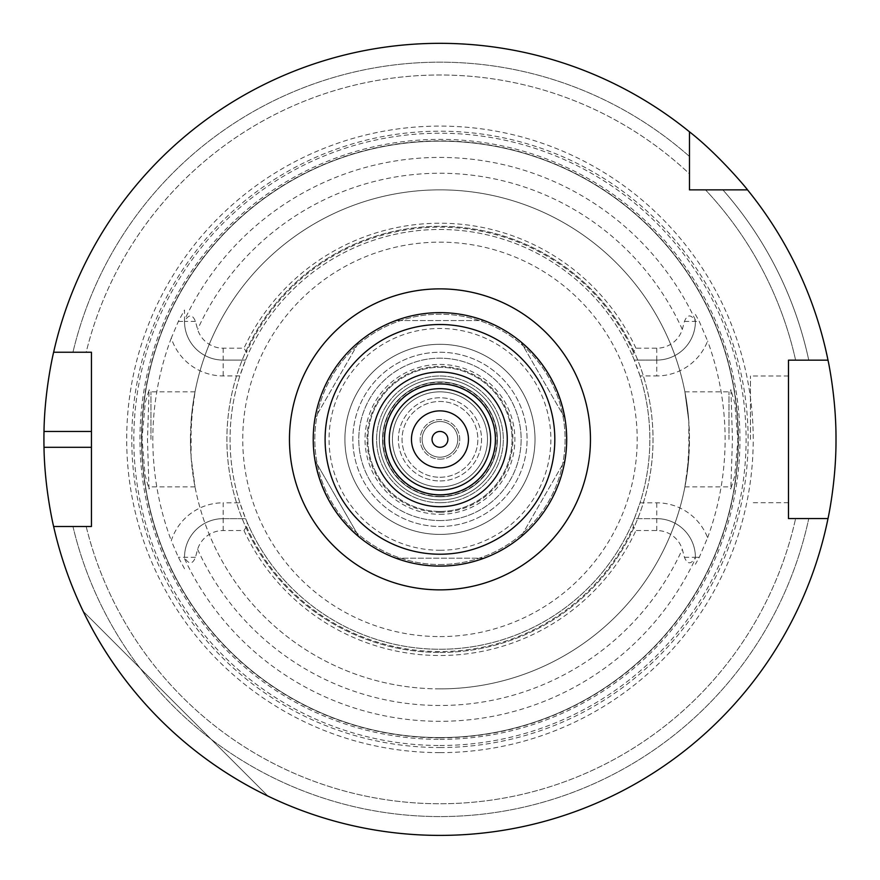 <?xml version="1.0" encoding="UTF-8"?>
<svg xmlns="http://www.w3.org/2000/svg" width="880" height="880" viewBox="0 0 880 880"><rect width="100%" height="100%" fill="white"/><g stroke="black" fill="none" stroke-linecap="round" stroke-linejoin="round"><path stroke-width="0.66" stroke-dasharray="4.4 3.3" d="M359.117 536.965L315.018 460.581L359.117 536.965C335.324 516.758 320.628 491.293 315.018 460.581M315.018 418.154C320.628 387.442 335.324 361.977 359.117 341.77C335.324 361.977 320.628 387.442 315.018 418.154L359.117 341.77L315.018 418.154M484.066 320.551C454.663 310.057 425.26 310.057 395.857 320.551C425.26 310.057 454.663 310.057 484.066 320.551L395.857 320.551L484.066 320.551M520.806 341.77L564.905 418.154C559.295 387.442 544.599 361.977 520.806 341.77L564.905 418.154M564.905 460.581C559.295 491.293 544.599 516.758 520.806 536.965C544.599 516.758 559.295 491.293 564.905 460.581L520.806 536.965L564.905 460.581M484.066 558.184L395.857 558.184C410.091 563.431 424.787 566.071 439.956 566.104C455.125 566.071 469.832 563.431 484.066 558.184L395.857 558.184M439.956 391.842A47.52 47.52 0 0 0 392.436 439.373A47.52 47.52 0 0 0 439.956 486.893A47.52 47.52 0 0 0 487.487 439.373A47.52 47.52 0 0 0 439.956 391.842M439.956 480.953A41.58 41.58 0 0 0 475.97 418.572A41.58 41.58 0 0 0 403.942 418.572A41.58 41.58 0 0 0 439.956 480.953A41.58 41.58 0 0 0 475.97 418.572A41.58 41.58 0 0 0 403.942 418.572A41.58 41.58 0 0 0 439.956 480.953M439.956 566.104A126.731 126.731 0 0 0 549.714 376.002A126.731 126.731 0 0 0 330.209 376.002A126.731 126.731 0 0 0 439.956 566.104A126.731 126.731 0 0 0 549.714 376.002A126.731 126.731 0 0 0 330.209 376.002A126.731 126.731 0 0 0 439.956 566.104A126.731 126.731 0 0 0 549.714 376.002A126.731 126.731 0 0 0 330.209 376.002A126.731 126.731 0 0 0 439.956 566.104A126.731 126.731 0 0 0 549.714 376.002A126.731 126.731 0 0 0 330.209 376.002A126.731 126.731 0 0 0 439.956 566.104A126.731 126.731 0 0 0 549.714 376.002A126.731 126.731 0 0 0 330.209 376.002A126.731 126.731 0 0 0 439.956 566.104A126.731 126.731 0 0 0 549.714 376.002A126.731 126.731 0 0 0 330.209 376.002A126.731 126.731 0 0 0 439.956 566.104M439.956 564.52A125.147 125.147 0 0 0 548.339 376.794A125.147 125.147 0 0 0 331.584 376.794A125.147 125.147 0 0 0 439.956 564.52A125.147 125.147 0 0 0 548.339 376.794A125.147 125.147 0 0 0 331.584 376.794A125.147 125.147 0 0 0 439.956 564.52M439.956 534.413A95.051 95.051 0 0 0 522.28 391.842A95.051 95.051 0 0 0 357.643 391.842A95.051 95.051 0 0 0 439.956 534.413A95.051 95.051 0 0 0 522.28 391.842A95.051 95.051 0 0 0 357.643 391.842A95.051 95.051 0 0 0 439.956 534.413A95.051 95.051 0 0 0 522.28 391.842A95.051 95.051 0 0 0 357.643 391.842A95.051 95.051 0 0 0 439.956 534.413A95.051 95.051 0 0 0 522.28 391.842A95.051 95.051 0 0 0 357.643 391.842A95.051 95.051 0 0 0 439.956 534.413A95.051 95.051 0 0 0 522.28 391.842A95.051 95.051 0 0 0 357.643 391.842A95.051 95.051 0 0 0 439.956 534.413A95.051 95.051 0 0 0 522.28 391.842A95.051 95.051 0 0 0 357.643 391.842A95.051 95.051 0 0 0 439.956 534.413M439.956 506.693A67.331 67.331 0 0 0 498.267 405.702A67.331 67.331 0 0 0 381.656 405.702A67.331 67.331 0 0 0 439.956 506.693M439.956 514.294A74.932 74.932 0 0 0 504.856 401.907A74.932 74.932 0 0 0 375.067 401.907A74.932 74.932 0 0 0 439.956 514.294M439.956 520.553A81.191 81.191 0 0 0 510.268 398.772A81.191 81.191 0 0 0 369.644 398.772A81.191 81.191 0 0 0 439.956 520.553A81.191 81.191 0 0 0 510.268 398.772A81.191 81.191 0 0 0 369.644 398.772A81.191 81.191 0 0 0 439.956 520.553M439.956 511.445A72.083 72.083 0 0 0 502.381 403.326A72.083 72.083 0 0 0 377.542 403.326A72.083 72.083 0 0 0 439.956 511.445A72.083 72.083 0 0 0 502.381 403.326A72.083 72.083 0 0 0 377.542 403.326A72.083 72.083 0 0 0 439.956 511.445M439.956 526.493A87.131 87.131 0 0 0 515.416 395.802A87.131 87.131 0 0 0 364.507 395.802A87.131 87.131 0 0 0 439.956 526.493A87.131 87.131 0 0 0 515.416 395.802A87.131 87.131 0 0 0 364.507 395.802A87.131 87.131 0 0 0 439.956 526.493M439.956 512.314A72.952 72.952 0 0 0 503.14 402.897A72.952 72.952 0 0 0 376.783 402.897A72.952 72.952 0 0 0 439.956 512.314M439.956 496.793A57.431 57.431 0 0 0 489.698 410.652A57.431 57.431 0 0 0 390.225 410.652A57.431 57.431 0 0 0 439.956 496.793A57.431 57.431 0 0 0 489.698 410.652A57.431 57.431 0 0 0 390.225 410.652A57.431 57.431 0 0 0 439.956 496.793A57.431 57.431 0 0 0 489.698 410.652A57.431 57.431 0 0 0 390.225 410.652A57.431 57.431 0 0 0 439.956 496.793A57.431 57.431 0 0 0 489.698 410.652A57.431 57.431 0 0 0 390.225 410.652A57.431 57.431 0 0 0 439.956 496.793M439.956 494.813A55.451 55.451 0 0 0 487.982 411.642A55.451 55.451 0 0 0 391.941 411.642A55.451 55.451 0 0 0 439.956 494.813A55.451 55.451 0 0 0 487.982 411.642A55.451 55.451 0 0 0 391.941 411.642A55.451 55.451 0 0 0 439.956 494.813A55.451 55.451 0 0 0 487.982 411.642A55.451 55.451 0 0 0 391.941 411.642A55.451 55.451 0 0 0 439.956 494.813M439.956 490.061A50.688 50.688 0 0 0 483.857 414.018A50.688 50.688 0 0 0 396.055 414.018A50.688 50.688 0 0 0 439.956 490.061A50.688 50.688 0 0 0 483.857 414.018A50.688 50.688 0 0 0 396.055 414.018A50.688 50.688 0 0 0 439.956 490.061A50.688 50.688 0 0 0 483.857 414.018A50.688 50.688 0 0 0 396.055 414.018A50.688 50.688 0 0 0 439.956 490.061M439.956 477.268A37.906 37.906 0 0 0 472.78 420.42A37.906 37.906 0 0 0 407.132 420.42A37.906 37.906 0 0 0 439.956 477.268A37.906 37.906 0 0 0 472.78 420.42A37.906 37.906 0 0 0 407.132 420.42A37.906 37.906 0 0 0 439.956 477.268M439.956 447.293A7.92 7.92 0 0 0 446.82 435.413A7.92 7.92 0 0 0 433.103 435.413A7.92 7.92 0 0 0 439.956 447.293M439.956 457.193A17.82 17.82 0 0 0 455.4 430.452A17.82 17.82 0 0 0 424.523 430.452A17.82 17.82 0 0 0 439.956 457.193A17.82 17.82 0 0 0 455.4 430.452A17.82 17.82 0 0 0 424.523 430.452A17.82 17.82 0 0 0 439.956 457.193M439.956 459.173A19.8 19.8 0 0 0 457.105 429.462A19.8 19.8 0 0 0 422.807 429.462A19.8 19.8 0 0 0 439.956 459.173A19.8 19.8 0 0 0 457.105 429.462A19.8 19.8 0 0 0 422.807 429.462A19.8 19.8 0 0 0 439.956 459.173M439.956 486.893A47.52 47.52 0 0 0 481.118 415.602A47.52 47.52 0 0 0 398.805 415.602A47.52 47.52 0 0 0 439.956 486.893A47.52 47.52 0 0 0 481.118 415.602A47.52 47.52 0 0 0 398.805 415.602A47.52 47.52 0 0 0 439.956 486.893M730.928 389.752L732.446 439.362L730.818 488.917L734.646 476.377L737.88 440.506L734.91 403.821L730.928 389.752M728.981 439.373L728.981 391.842L728.981 439.373M688.82 421.377L688.82 457.358L684.893 486.893L687.192 472.978L689.469 439.373L688.798 421.157L684.893 391.842L688.82 421.377A249.502 249.502 0 0 0 439.956 189.86A249.502 249.502 0 0 0 191.103 421.377L195.019 391.842L192.731 405.757L190.454 439.373L191.125 457.578L195.019 486.893L191.103 457.358L191.103 421.377M439.956 652.443A213.07 213.07 0 0 0 652.971 444.499A213.07 213.07 0 0 0 450.208 226.545A213.07 213.07 0 0 0 227.447 424.006A213.07 213.07 0 0 0 439.956 652.443A213.07 213.07 0 0 0 624.481 332.838A213.07 213.07 0 0 0 255.442 332.838A213.07 213.07 0 0 0 439.956 652.443M191.103 457.358A249.502 249.502 0 0 0 439.956 688.875A249.502 249.502 0 0 0 688.82 457.358M148.995 488.983L147.477 439.373L149.105 389.818L145.277 402.358L142.043 438.229L145.013 474.914L148.995 488.983M150.942 439.373L150.942 391.842L150.942 439.373M439.956 688.875A249.502 249.502 0 0 0 656.04 314.611A249.502 249.502 0 0 0 223.883 314.611A249.502 249.502 0 0 0 439.956 688.875M245.608 360.085L247.269 356.125L246.521 352.165L243.98 348.205L223.168 348.205A26.774 26.774 0 0 1 197.615 329.417L195.47 321.431C192.544 314.182 188.892 314.105 184.514 321.189L184.514 321.431A38.654 38.654 0 0 0 223.168 360.085L245.608 360.085L239.877 375.925L223.168 375.925A54.494 54.494 0 0 1 171.281 338.096L178.354 321.431L184.514 310.002L184.514 321.431A38.654 38.654 0 0 0 223.168 360.085L245.608 360.085M247.269 522.621L245.608 518.65L223.168 518.65L223.168 502.81L239.877 502.81L245.608 518.65L223.168 518.65A38.654 38.654 0 0 0 184.514 557.304L184.514 557.546C188.892 564.63 192.544 564.553 195.47 557.304L197.615 549.318A26.774 26.774 0 0 1 223.168 530.541L243.98 530.541L246.521 526.581L247.269 522.621A209.902 209.902 0 0 0 439.956 649.264A209.902 209.902 0 0 0 621.742 334.422A209.902 209.902 0 0 0 258.181 334.422A209.902 209.902 0 0 0 439.956 649.264A209.902 209.902 0 0 0 632.643 522.621L633.402 526.581L635.943 530.541L656.755 530.541A26.774 26.774 0 0 1 682.308 549.318L684.453 557.304C687.379 564.553 691.031 564.63 695.409 557.546L695.409 557.304A38.654 38.654 0 0 0 656.755 518.65L634.315 518.65L632.643 522.621M695.409 557.546L695.409 557.304A38.654 38.654 0 0 0 656.755 518.65L634.315 518.65L640.046 502.81L656.755 502.81A54.494 54.494 0 0 1 707.608 537.724L699.27 557.304L695.409 564.289M640.046 375.925L634.315 360.085L656.755 360.085L656.755 375.925L640.046 375.925A209.902 209.902 0 0 1 640.046 502.81M632.643 356.125L634.315 360.085L656.755 360.085A38.654 38.654 0 0 0 695.409 321.431L695.409 321.189C691.031 314.105 687.379 314.182 684.453 321.431L682.308 329.417A26.774 26.774 0 0 1 656.755 348.205L635.943 348.205L633.402 352.165L632.643 356.125A209.902 209.902 0 0 0 247.269 356.125M239.877 502.81A209.902 209.902 0 0 1 239.877 375.925M633.402 352.165A212.19 212.19 0 0 0 246.521 352.165M635.943 348.205A216.15 216.15 0 0 0 243.98 348.205M223.168 530.541L223.168 518.65A38.654 38.654 0 0 0 184.514 557.304L184.514 557.546M656.755 348.205L656.755 360.085A38.654 38.654 0 0 0 695.409 321.431L695.409 321.189M184.514 321.189L184.514 310.002M246.521 526.581A212.19 212.19 0 0 0 633.402 526.581M243.98 530.541A216.15 216.15 0 0 0 635.943 530.541M184.514 568.733L178.354 557.304L171.281 540.639A54.494 54.494 0 0 1 223.168 502.81M171.281 338.096A287.133 287.133 0 0 0 171.281 540.639M695.409 314.446L699.27 321.431L707.608 341.011A54.494 54.494 0 0 1 656.755 375.925M707.608 537.724A285.153 285.153 0 0 0 707.608 341.011M439.956 739.365A300.003 300.003 0 0 0 699.765 289.366A300.003 300.003 0 0 0 180.158 289.366A300.003 300.003 0 0 0 439.956 739.365M268.004 796.125C185.614 755.315 124.014 693.715 83.204 611.325C124.014 693.715 185.614 755.315 268.004 796.125L83.204 611.325L268.004 796.125M53.625 352.242L91.443 352.242L91.443 526.493L53.625 526.493A396.044 396.044 0 0 0 439.956 835.406A396.044 396.044 0 0 0 782.936 241.351A396.044 396.044 0 0 0 96.976 241.351A396.044 396.044 0 0 0 439.956 835.406A396.044 396.044 0 0 0 828.003 518.573L788.48 518.573L788.48 360.162L828.003 360.162A396.044 396.044 0 0 0 747.527 189.86L689.469 189.86L689.469 131.802A396.044 396.044 0 0 0 53.625 352.242L72.952 352.242L53.625 352.242A396.044 396.044 0 0 1 689.469 131.802M689.469 173.844L689.469 156.464L689.469 173.844A364.353 364.353 0 0 0 86.174 352.242L72.952 352.242L86.174 352.242A364.353 364.353 0 0 1 689.469 173.844M808.764 360.162A377.212 377.212 0 0 0 722.865 189.86A377.212 377.212 0 0 1 808.764 360.162L795.608 360.162A364.353 364.353 0 0 0 705.485 189.86A364.353 364.353 0 0 1 795.608 360.162L808.764 360.162M689.469 156.464A377.212 377.212 0 0 0 72.952 352.242A377.212 377.212 0 0 1 689.469 156.464M828.003 360.162A396.044 396.044 0 0 0 747.527 189.86M72.952 526.493L53.625 526.493L72.952 526.493A377.212 377.212 0 0 0 808.764 518.573L828.003 518.573L808.764 518.573A377.212 377.212 0 0 1 72.952 526.493M750.453 439.373L750.453 376.002L750.453 439.373M788.48 439.373L788.48 376.002L788.48 439.373M439.956 496.43A57.068 57.068 0 0 0 489.379 410.839A57.068 57.068 0 0 0 390.544 410.839A57.068 57.068 0 0 0 439.956 496.43M439.956 502.733A63.371 63.371 0 0 0 494.835 407.682A63.371 63.371 0 0 0 385.088 407.682A63.371 63.371 0 0 0 439.956 502.733A63.371 63.371 0 0 0 494.835 407.682A63.371 63.371 0 0 0 385.088 407.682A63.371 63.371 0 0 0 439.956 502.733M439.956 499.961A60.599 60.599 0 0 0 492.437 409.068A60.599 60.599 0 0 0 387.486 409.068A60.599 60.599 0 0 0 439.956 499.961A60.599 60.599 0 0 0 492.437 409.068A60.599 60.599 0 0 0 387.486 409.068A60.599 60.599 0 0 0 439.956 499.961M439.956 737.583A298.221 298.221 0 0 0 698.225 290.257A298.221 298.221 0 0 0 181.698 290.257A298.221 298.221 0 0 0 439.956 737.583A298.221 298.221 0 0 0 698.225 290.257A298.221 298.221 0 0 0 181.698 290.257A298.221 298.221 0 0 0 439.956 737.583A298.221 298.221 0 0 0 698.225 290.257A298.221 298.221 0 0 0 181.698 290.257A298.221 298.221 0 0 0 439.956 737.583M439.956 747.538A308.176 308.176 0 0 0 706.849 285.285A308.176 308.176 0 0 0 173.074 285.285A308.176 308.176 0 0 0 439.956 747.538M439.956 752.631A313.269 313.269 0 0 0 711.26 282.733A313.269 313.269 0 0 0 168.663 282.733A313.269 313.269 0 0 0 439.956 752.631M86.174 526.493A364.353 364.353 0 0 0 795.608 518.573A364.353 364.353 0 0 1 86.174 526.493M53.625 526.493A396.044 396.044 0 0 0 828.003 518.573M439.956 550.264A110.891 110.891 0 0 0 535.997 383.922A110.891 110.891 0 0 0 343.926 383.922A110.891 110.891 0 0 0 439.956 550.264M439.956 554.224A114.851 114.851 0 0 0 539.429 381.942A114.851 114.851 0 0 0 340.494 381.942A114.851 114.851 0 0 0 439.956 554.224M223.168 348.205L223.168 375.925M195.47 321.431L184.514 321.431A38.654 38.654 0 0 0 223.168 360.085M195.47 557.304L178.354 557.304M223.168 518.65A38.654 38.654 0 0 0 184.514 557.304M197.615 549.318A266.123 266.123 0 0 0 682.308 549.318M184.514 558.69A281.941 281.941 0 0 0 695.409 558.69M684.453 321.431L699.27 321.431M656.755 360.085A38.654 38.654 0 0 0 695.409 321.431M695.409 320.045A281.941 281.941 0 0 0 184.514 320.045M682.308 329.417A266.123 266.123 0 0 0 197.615 329.417M656.755 530.541L656.755 502.81M684.453 557.304L695.409 557.304A38.654 38.654 0 0 0 656.755 518.65M178.354 321.431L184.514 321.431M699.27 557.304L695.409 557.304M439.956 636.592A197.23 197.23 0 0 0 610.764 340.758A197.23 197.23 0 0 0 269.159 340.758A197.23 197.23 0 0 0 439.956 636.592M439.956 737.858A298.485 298.485 0 0 0 698.456 290.125A298.485 298.485 0 0 0 181.467 290.125A298.485 298.485 0 0 0 439.956 737.858M439.956 745.503A306.141 306.141 0 0 0 705.089 286.297A306.141 306.141 0 0 0 174.834 286.297A306.141 306.141 0 0 0 439.956 745.503M684.893 486.893L728.981 486.893L730.818 488.928M684.893 391.842L728.981 391.842L730.818 389.818M195.019 391.842L150.942 391.842L149.105 389.818M195.019 486.893L150.942 486.893L149.105 488.928M788.48 376.002L750.453 376.002M788.48 502.733L750.453 502.733"/><path stroke-width="1.32" d="M359.117 536.965C335.324 516.758 320.628 491.293 315.018 460.581M520.806 341.77C544.599 361.977 559.295 387.442 564.905 418.154M484.066 558.184C469.832 563.431 455.125 566.071 439.956 566.104C424.787 566.071 410.091 563.431 395.857 558.184M439.956 566.104A126.731 126.731 0 0 0 549.714 376.002A126.731 126.731 0 0 0 330.209 376.002A126.731 126.731 0 0 0 439.956 566.104A126.731 126.731 0 0 0 549.714 376.002A126.731 126.731 0 0 0 330.209 376.002A126.731 126.731 0 0 0 439.956 566.104M439.956 506.693A67.331 67.331 0 0 0 498.267 405.702A67.331 67.331 0 0 0 381.656 405.702A67.331 67.331 0 0 0 439.956 506.693M439.956 494.89A55.517 55.517 0 0 0 488.037 411.609A55.517 55.517 0 0 0 391.886 411.609A55.517 55.517 0 0 0 439.956 494.89M439.956 494.813A55.451 55.451 0 0 0 487.982 411.642A55.451 55.451 0 0 0 391.941 411.642A55.451 55.451 0 0 0 439.956 494.813M439.956 490.061A50.688 50.688 0 0 0 483.857 414.018A50.688 50.688 0 0 0 396.055 414.018A50.688 50.688 0 0 0 439.956 490.061M439.956 467.863A28.501 28.501 0 0 0 464.64 425.117A28.501 28.501 0 0 0 415.283 425.117A28.501 28.501 0 0 0 439.956 467.863M439.956 447.293A7.92 7.92 0 0 0 446.82 435.413A7.92 7.92 0 0 0 433.103 435.413A7.92 7.92 0 0 0 439.956 447.293M689.469 189.86L689.469 131.802A396.044 396.044 0 0 0 53.625 352.242L91.443 352.242L91.443 526.493L53.625 526.493A396.044 396.044 0 0 0 828.003 518.573L788.48 518.573L788.48 360.162L828.003 360.162A396.044 396.044 0 0 0 747.527 189.86L689.469 189.86M689.469 131.802C719.279 155.1 747.747 189.761 747.527 189.86M828.003 360.162C827.805 359.15 836.242 396.979 836 439.373C836.242 481.756 827.805 519.585 828.003 518.573M53.625 526.493C53.834 527.483 44.605 489.687 44 447.293A396.044 396.044 0 0 1 44 431.453C44.605 389.048 53.834 351.252 53.625 352.242M439.956 554.224A114.851 114.851 0 0 0 539.429 381.942A114.851 114.851 0 0 0 340.494 381.942A114.851 114.851 0 0 0 439.956 554.224M439.956 589.864A150.491 150.491 0 0 0 570.295 364.122A150.491 150.491 0 0 0 309.628 364.122A150.491 150.491 0 0 0 439.956 589.864M91.443 447.293L44 447.293M91.443 431.453L44 431.453"/></g></svg>
